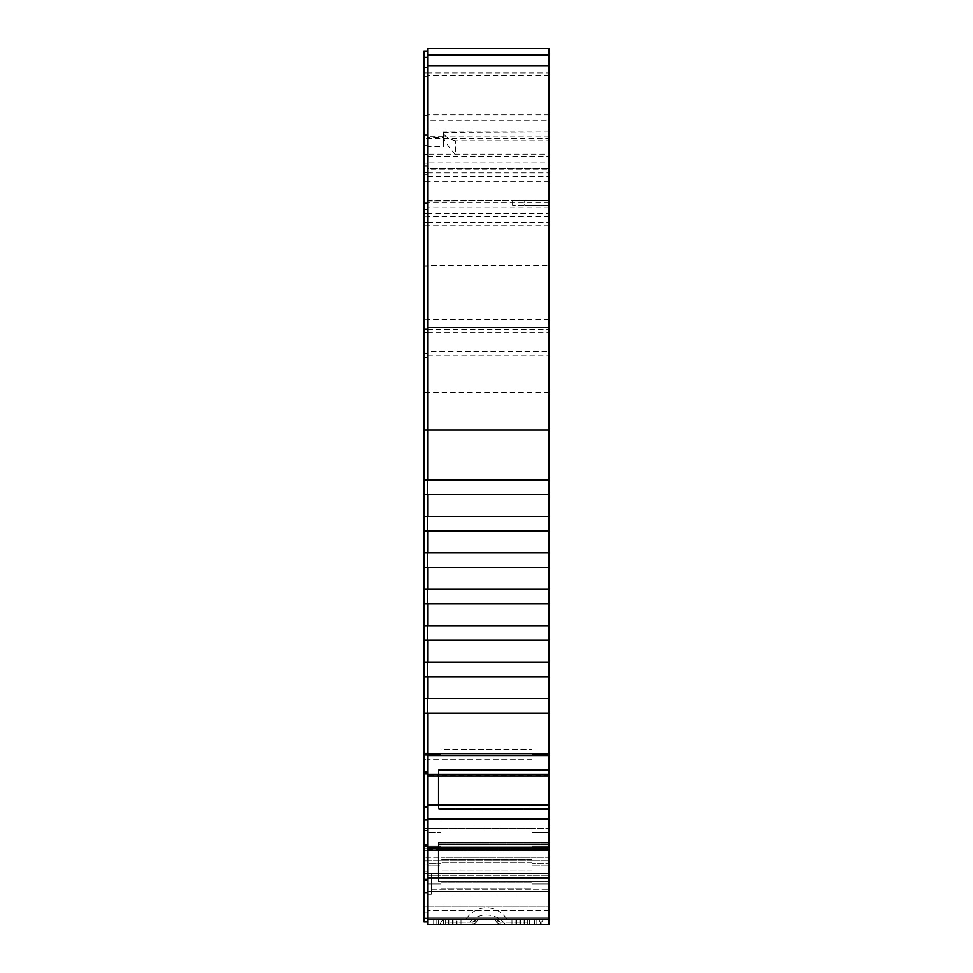<?xml version="1.0" encoding="UTF-8"?>
<svg xmlns="http://www.w3.org/2000/svg" width="973" height="973" viewBox="0 0 973 973"><rect width="100%" height="100%" fill="white"/><g stroke="black" fill="none" stroke-linecap="round" stroke-linejoin="round"><path stroke-width="0.73" stroke-dasharray="4.87 3.65" d="M549.015 136.84L443.408 136.84L443.408 146.68L427.634 146.68L427.634 51.083L427.634 219.46L427.634 168.341L549.015 168.341L549.015 355.157L549.015 213.549L427.634 213.549L427.634 357.59L427.634 203.102L423.985 203.102L423.985 209.523L427.634 209.609L427.634 57.443L427.634 921.918L427.634 351.727L549.015 351.727L549.015 48.65M532.024 846.06L532.024 839.383L532.024 850.511L440.976 850.511L440.976 754.416L427.634 754.416L427.634 828.254L427.634 754.416L440.976 754.416L440.976 828.254L440.976 754.416L427.634 754.416L440.976 754.416L440.976 828.254L532.024 828.254L532.024 754.416L549.015 754.416L549.015 828.254L549.015 754.416L532.024 754.416L532.024 828.254L532.024 754.416L549.015 754.416L532.024 754.416L532.024 828.254L532.024 749.563L532.024 850.511L440.976 850.511L440.976 759.268L440.976 828.254L532.024 828.254L532.024 749.563L532.024 839.383L532.024 828.254L440.976 828.254L440.976 759.268L440.976 850.511L440.976 846.06L427.634 846.06L427.634 759.268L427.634 875.797L427.634 846.06L440.976 846.06L427.634 846.06L440.976 846.06L440.976 875.797L427.634 875.797L440.976 875.797L440.976 850.511L440.976 857.274L440.976 850.511L532.024 850.511L532.024 828.254L440.976 828.254L440.976 850.511L532.024 850.511L532.024 846.06L549.015 846.06L549.015 828.254L549.015 850.511L549.015 759.268L549.015 875.797L549.015 846.06L532.024 846.06L549.015 846.06L532.024 846.06L532.024 828.254L549.015 828.254L532.024 828.254L549.015 828.254L532.024 828.254L532.024 846.06M457.055 919.497L527.767 919.497L495.293 919.497L500.742 922.136L495.293 919.497L445.233 919.497L527.767 919.497L443.408 919.497L457.055 919.497L457.055 924.35L448.261 924.35L536.877 924.35L443.408 924.35L457.055 924.35L457.055 919.497M539.456 924.35L543.81 919.497L549.015 919.497L549.015 924.35L549.015 850.511L549.015 924.35L549.015 919.497L433.703 919.497L543.81 919.497L539.456 924.35L543.81 919.497L549.015 919.497L433.703 919.497L543.81 919.497L539.456 924.35L549.015 924.35L433.703 924.35L549.015 924.35L433.703 924.35L433.703 919.497L433.703 924.35M465.775 919.497L507.225 919.497C502.019 911.896 495.111 907.967 486.5 907.712C477.889 907.967 470.981 911.896 465.775 919.497L507.225 919.497M467.502 924.35L461.007 924.35L467.502 924.35C472.635 918.244 478.971 915.119 486.5 914.948C494.029 915.119 500.365 918.244 505.498 924.35L516.602 924.35L516.602 919.497L516.602 924.35L456.398 924.35L456.398 919.497L456.398 924.35L486.5 924.35M495.61 924.35L438.555 924.35L529.567 924.35L529.993 919.497L443.007 919.497L534.87 919.497L529.993 919.497L534.87 919.497L534.445 924.35L534.87 919.497L534.445 924.35L534.87 919.497L438.13 919.497L529.993 919.497L529.567 924.35M438.555 848.76L438.555 881.879L438.555 881.112L549.015 881.112L549.015 877.67L549.015 881.879L549.015 842.423L438.555 842.423L438.555 881.112L438.555 842.423L549.015 842.423L549.015 848.76L427.634 848.76L438.555 848.371L438.555 842.423L438.555 848.371L549.015 848.76L549.015 847.057L427.634 847.057L427.634 924.35L427.634 884.031L427.634 924.35L427.634 917.211L549.015 917.211L549.015 906.228L549.015 917.211L427.634 917.211L427.634 906.228L427.634 917.211L423.985 917.211L423.985 921.918L427.634 921.918L423.985 921.918L423.985 883.095L427.634 883.095L423.985 883.095L423.985 862.005L427.634 862.005L423.985 862.005L423.985 848.286L423.985 873.365L427.634 873.365L423.985 873.365L423.985 759.268L423.985 921.918L423.985 918.33L427.634 918.33M427.634 213.403L423.985 213.403L423.985 203.102L427.634 203.102L427.634 209.523M423.985 213.403L423.985 357.59L423.985 165.909L427.634 165.909L423.985 165.909L423.985 154.5L427.634 154.5M427.634 162.941L427.634 168.341L549.015 168.341L549.015 162.941L427.634 162.941L427.634 154.062L549.015 154.062L549.015 162.941M427.634 776.077L549.015 776.077L549.015 774.374L427.634 774.374L427.634 776.077L438.555 775.7L438.555 769.752L438.555 775.7L549.015 775.7L549.015 770.519L549.015 776.077L438.555 776.077M549.015 200.949L549.015 169.156L427.634 169.156L427.634 207.176L427.634 200.949L549.015 200.681L549.015 213.549M549.015 169.156L549.015 120.749L427.634 120.749L427.634 128.035L549.015 128.035M549.015 154.062L549.015 120.749M549.015 776.077L549.015 809.195L549.015 804.987L427.634 804.987L427.634 818.95L549.015 818.95L549.015 847.057M438.555 877.67L438.555 881.879L549.015 881.879L438.555 881.879L438.555 881.112L549.015 881.112L549.015 881.879L549.015 877.67L427.634 877.67M549.015 906.228L549.015 844.43L549.015 906.228L427.634 906.228L427.634 849.283L427.634 906.228L549.015 906.228M427.634 891.621L549.015 891.621L549.015 924.35L427.634 924.35L549.015 924.35L427.634 924.35L427.634 917.211L423.985 917.211L423.985 912.905L423.985 921.918L427.634 921.918M549.015 891.621L549.015 877.67M549.015 818.95L549.015 804.987M549.015 351.727L549.015 774.374M427.634 200.949L549.015 200.681L427.634 200.681L427.634 213.549M524.739 200.681L549.015 200.681L512.601 200.681L524.739 200.681L524.739 205.534L549.015 205.534L512.601 205.534L524.739 205.534L524.739 200.681M549.015 114.863L427.634 114.863L427.634 55.023L427.634 154.062M427.634 146.68L427.634 136.67L427.634 137.716L443.408 137.716C444.953 141.632 449.003 147.361 455.546 154.877L455.546 140.72L549.015 140.72M549.015 480.09L427.634 480.09L427.634 72.926L549.015 72.926M549.015 319.193L427.634 319.193L427.634 265.629L549.015 265.629M436.123 924.35L448.261 924.35L436.123 924.35L436.123 919.497L436.123 924.35L436.123 919.497L443.408 919.497L443.408 924.35L443.408 919.497L436.123 919.497L436.123 924.35M532.024 884.031L549.015 884.031L532.024 884.031L532.024 863.659L549.015 863.659L532.024 863.659L532.024 850.511L532.024 875.797L549.015 875.797L532.024 875.797L532.024 828.254L532.024 859.706L532.024 857.274L549.015 857.274L440.976 857.274L440.976 859.706L440.976 857.274L427.634 857.274L427.634 850.511L427.634 863.659L427.634 857.274L423.985 857.274L440.976 857.274L440.976 895.963L532.024 895.963L532.024 884.031L532.024 895.963L440.976 895.963L440.976 884.031L427.634 884.031L440.976 884.031L440.976 863.659L427.634 863.659L427.634 884.031L427.634 863.659L440.976 863.659L440.976 857.274L532.024 857.274L532.024 884.031M532.024 865.788L532.024 875.797L532.024 860.643L549.015 860.643L423.985 860.643L532.024 860.643L532.024 865.788L549.015 865.788L532.024 865.788M431.27 889.213L549.015 889.213L431.27 889.213L431.27 873.657L431.27 894.296L431.27 873.657L549.015 873.657L427.634 873.657L549.015 873.657L427.634 873.657L431.27 873.657L431.27 889.213M438.555 844.43L549.015 844.43L438.555 844.43L438.555 847.422L549.015 847.422L438.555 847.422L438.555 849.283L438.555 844.43M439.772 924.35L541.73 924.35L439.772 924.35L442.885 919.497L538.604 919.497L541.73 924.35L538.604 919.497L442.885 919.497L439.772 924.35M438.555 924.35L438.13 919.497L438.555 924.35L438.13 919.497L438.555 924.35L443.433 924.35L443.007 919.497L438.13 919.497L438.555 924.35L438.13 919.497L443.007 919.497L443.433 924.35M427.634 169.156L427.634 128.035L423.985 128.035L423.985 57.443L423.985 154.5M549.015 225.213L427.634 225.213L427.634 154.877L455.546 154.877M427.634 48.65L427.634 72.926L423.985 72.926L423.985 51.083M427.634 137.716L427.634 154.877L423.985 154.877L423.985 353.758L427.634 353.758M423.985 225.213L427.634 225.213L427.634 265.629M427.634 319.193L427.634 351.727M427.634 480.09L427.634 494.661L427.634 480.09M427.634 774.374L427.634 494.661L549.015 494.661L427.634 494.661M438.555 804.987L438.555 775.7L427.634 775.7L427.634 804.987M427.634 847.057L427.634 818.95M427.634 713.148L549.015 713.148L427.634 713.148L427.634 698.578L549.015 698.578M427.634 676.734L549.015 676.734L427.634 676.734L427.634 662.163L549.015 662.163L427.634 662.163M427.634 640.319L549.015 640.319L427.634 640.319L427.634 625.748L549.015 625.748L427.634 625.748M549.015 603.905L427.634 603.905L427.634 589.334L549.015 589.334M427.634 567.49L549.015 567.49L427.634 567.49L427.634 552.919L549.015 552.919L427.634 552.919M549.015 531.076L427.634 531.076L427.634 516.505L549.015 516.505M427.634 114.863L427.634 120.749L423.985 120.749M512.601 200.681L512.601 205.534L512.601 200.681M549.015 131.817L443.408 131.817L443.408 146.68M443.408 131.817L443.408 136.84M443.408 132.632L549.015 133.143M455.546 140.72C448.723 138.944 444.71 136.415 443.518 133.143M529.592 924.35L529.592 919.497L536.877 919.497L529.592 919.497L529.592 924.35L529.592 919.497L524.739 919.497L536.877 919.497L536.877 924.35L536.877 919.497L536.877 924.35L536.877 919.497L443.408 919.497L443.408 924.35L443.408 919.497L443.408 924.35L443.408 919.497L448.261 919.497L448.261 924.35L448.261 919.497L529.592 919.497L529.592 924.35M532.024 895.963L532.024 888.726L440.976 888.726L440.976 895.963L440.976 888.726L532.024 888.726L532.024 859.293L532.024 895.963M427.634 894.296L431.27 894.296L427.634 894.296M443.408 919.497L436.123 919.497L443.408 919.497L443.408 924.35L443.408 919.497M423.985 72.926L423.985 138.47L549.015 138.47M427.634 145.585L423.985 145.585L423.985 154.257L423.985 138.47M423.985 145.585L423.985 154.877M549.015 392.326L423.985 392.326L423.985 353.758M423.985 392.326L423.985 753.88L549.015 753.88M427.634 755.145L423.985 755.145L423.985 753.88M423.985 755.145L423.985 772.076L427.634 772.076M423.985 772.076L423.985 773.62L427.634 773.62M423.985 773.62L423.985 772.72L423.985 773.62L423.985 772.72L427.634 772.72L423.985 772.72L423.985 806.714L427.634 806.714M423.985 806.714L423.985 807.614L427.634 807.614M423.985 807.614L423.985 819.984L427.634 819.984M423.985 819.984L423.985 844.759L427.634 844.759M423.985 844.759L423.985 846.303L427.634 846.303M423.985 846.303L423.985 845.403L423.985 846.303L423.985 845.403L427.634 845.403L423.985 845.403L423.985 879.385L427.634 879.385M423.985 879.385L423.985 880.297L427.634 880.297M423.985 880.297L423.985 892.667L427.634 892.667M423.985 892.667L423.985 918.33M423.985 759.268L423.985 751.983L427.634 751.983L423.985 751.983L423.985 828.254L423.985 751.983L427.634 751.983L423.985 751.983L423.985 759.268L427.634 759.268L423.985 759.268M423.985 912.905L423.985 892.496L423.985 912.905L427.634 912.905L423.985 912.905M427.634 892.496L423.985 892.496L423.985 871.224L423.985 892.496L427.634 892.496M427.634 871.224L423.985 871.224L423.985 850.341L423.985 871.224L427.634 871.224M427.634 850.341L423.985 850.341L423.985 846.863L423.985 850.341L427.634 850.341M427.634 846.863L423.985 846.863L427.634 846.863M423.985 480.09L423.985 494.661L423.985 480.09M423.985 516.505L423.985 531.076L423.985 516.505M423.985 552.919L423.985 567.49L423.985 552.919M423.985 589.334L423.985 603.905L423.985 589.334M423.985 625.748L423.985 640.319L423.985 625.748M423.985 662.163L423.985 676.734L423.985 662.163M423.985 698.578L423.985 713.148L423.985 698.578M427.634 174.301L423.985 174.301L423.985 128.035M423.985 174.301L423.985 181.343L549.015 181.343M549.015 202.323L423.985 202.323L423.985 181.343M423.985 202.323L423.985 209.523M427.634 849.283L438.555 849.283L427.634 849.283M440.976 832.706L440.976 839.383L440.976 828.254L423.985 828.254L440.976 828.254L427.634 828.254L440.976 828.254L440.976 839.383L440.976 832.706L427.634 832.706L440.976 832.706M440.976 865.788L440.976 875.797L440.976 860.643L440.976 865.788L427.634 865.788L440.976 865.788M532.024 882.158L440.976 882.158L440.976 888.726L440.976 882.158L532.024 882.158M440.976 749.563L440.976 759.268L440.976 749.563L440.976 759.268L440.976 749.563L532.024 749.563L440.976 749.563M427.634 850.755L549.015 850.755L427.634 850.755M549.015 849.283L438.555 849.283L549.015 849.283M527.767 919.497L445.233 919.497L527.767 919.497L527.767 924.35L527.767 919.497L527.767 924.35L520.482 924.35L527.767 924.35L527.767 919.497L527.767 924.35L445.233 924.35L524.131 924.35L524.131 919.497L524.131 924.35L527.767 924.35L527.767 919.497M438.555 808.429L438.555 769.752L438.555 808.429L549.015 808.429L438.555 808.429M440.976 859.293L440.976 882.158L440.976 859.293L532.024 859.293L440.976 859.293M445.233 919.497L445.233 924.35L445.233 919.497L445.233 924.35L445.233 919.497L445.233 924.35L448.869 924.35L448.869 919.497L448.869 924.35L445.233 924.35L445.233 919.497M474.885 921.322L472.258 922.136L477.707 919.497L472.258 922.136L474.885 921.322L476.028 922.732L472.258 924.35L527.767 924.35L472.258 924.35L476.028 922.732L474.885 921.322L476.028 922.732L472.258 924.35L445.233 924.35L500.742 924.35L445.233 924.35L472.258 924.35L472.258 922.136L472.258 924.35L472.258 922.136L472.258 924.35L445.233 924.35L472.258 924.35L476.028 922.732L477.694 919.923L476.028 922.732L477.694 919.923L476.028 922.732L474.885 921.322L474.933 919.497L474.885 921.322M498.067 919.497L498.115 921.322L496.972 922.732L500.742 924.35L496.972 922.732L500.742 924.35L527.767 924.35L500.742 924.35L500.742 922.136L500.742 924.35L500.742 922.136L500.742 924.35L496.972 922.732L498.115 921.322L496.972 922.732L495.306 919.923L496.972 922.732L498.115 921.322L498.067 919.497M549.015 878.047L427.634 878.047M495.306 919.923L496.972 922.732L495.306 919.923L477.694 919.923L495.306 919.923M527.767 924.35L500.742 924.35M532.024 870.944L440.976 870.944L532.024 870.944M438.555 843.202L549.015 843.202L438.555 843.202M532.024 875.797L440.976 875.797L532.024 875.797M549.015 848.76L427.634 848.76M549.015 805.364L427.634 805.364M549.015 809.195L438.555 809.195L549.015 809.195M438.555 769.752L549.015 769.752L438.555 769.752M438.555 770.519L549.015 770.519L438.555 770.519M427.634 332.34L549.015 332.34M427.634 222.391L549.015 222.391M427.634 848.286L423.985 848.286L427.634 848.286M423.985 222.537L427.634 222.537M427.634 329.421L549.015 329.421M549.015 216.42L427.634 216.42M427.634 172.89L549.015 172.89M549.015 75.164L427.634 75.164M549.015 924.35L427.634 924.35L549.015 924.35M532.024 850.511L549.015 850.511L532.024 850.511M532.024 832.706L549.015 832.706L532.024 832.706M532.024 759.268L427.634 759.268L532.024 759.268M532.024 754.416L549.015 754.416L532.024 754.416M524.739 924.35L524.739 919.497L524.739 924.35M453.126 924.35L453.126 919.497L453.126 924.35M515.945 919.497L515.945 924.35L515.945 919.497M519.874 924.35L519.874 919.497L519.874 924.35M427.634 918.95L549.015 918.95M534.87 919.497L534.445 924.35M448.261 924.35L448.261 919.497L448.261 924.35M427.634 176.648L549.015 176.648M423.985 135.429L427.634 135.429M423.985 266.03L427.634 266.03M423.985 319.606L427.634 319.606M427.634 850.511L440.976 850.511L427.634 850.511M423.985 830.48L427.634 830.48L423.985 830.48M427.634 751.983L423.985 751.983L427.634 751.983M427.634 864.073L423.985 864.073L427.634 864.073M423.985 906.228L427.634 906.228L423.985 906.228M427.634 115.191L423.985 115.191M427.634 166.821L423.985 166.821M427.634 203.345L423.985 203.345M423.985 329.275L427.634 329.275M423.985 332.486L427.634 332.486M423.985 216.261L427.634 216.261M423.985 172.732L427.634 172.732M427.634 163.209L423.985 163.209M427.634 76.709L423.985 76.709M440.976 754.416L427.634 754.416L440.976 754.416M549.015 207.127L427.634 207.127M549.015 910.679L427.634 910.679L549.015 910.679M520.482 924.35L520.482 919.497L520.482 924.35M452.518 919.497L452.518 924.35L452.518 919.497M472.258 922.136L445.233 922.136L472.258 922.136M527.767 922.136L500.742 922.136L527.767 922.136M524.131 919.497L524.131 924.35L524.131 919.497M448.869 919.497L448.869 924.35L448.869 919.497M445.233 924.35L472.258 924.35M532.024 862.358L440.976 862.358L532.024 862.358M549.015 755.766L427.634 755.766M427.634 355.157L549.015 355.157M461.007 919.497L461.007 924.35M427.634 156.677L549.015 156.677M443.408 136.67L427.634 136.67M511.993 919.497L511.993 924.35M427.634 154.257L423.985 154.257M427.634 134.25L423.985 134.25M427.634 209.609L423.985 209.609M427.634 357.59L423.985 357.59M549.015 207.176L427.634 207.176M532.024 859.706L440.976 859.706L532.024 859.706"/><path stroke-width="1.46" d="M427.634 918.95L427.634 877.67L549.015 877.67L549.015 918.95L427.634 918.95L427.634 924.35L486.5 924.35M529.567 924.35L539.456 924.35M549.015 55.023L427.634 55.023L427.634 48.65L549.015 48.65L427.634 48.65L549.015 48.65L549.015 480.09L427.634 480.09L427.634 430.066L549.015 430.066M549.015 494.661L549.015 516.505L427.634 516.505L427.634 494.661L549.015 494.661L549.015 480.09M549.015 531.076L549.015 552.919L427.634 552.919L427.634 531.076L549.015 531.076L549.015 516.505M549.015 567.49L549.015 589.334L427.634 589.334L427.634 567.49L549.015 567.49L549.015 552.919M549.015 603.905L549.015 625.748L427.634 625.748L427.634 603.905L549.015 603.905L549.015 589.334M549.015 640.319L549.015 662.163L427.634 662.163L427.634 640.319L549.015 640.319L549.015 625.748M549.015 676.734L549.015 698.578L427.634 698.578L427.634 676.734L549.015 676.734L549.015 662.163M549.015 713.148L549.015 753.71L427.634 753.71L427.634 713.148L549.015 713.148L549.015 698.578M427.634 877.67L427.634 755.595L549.015 755.595L549.015 753.71M549.015 755.595L549.015 776.077L427.634 776.077M427.634 804.987L549.015 804.987L549.015 776.077M549.015 804.987L549.015 877.67M505.498 924.35L549.015 924.35L549.015 918.95M433.703 924.35L495.61 924.35M443.433 924.35L438.555 924.35M549.015 327.293L427.634 327.293L427.634 430.066L423.985 430.066L423.985 494.661L427.634 494.661M427.634 327.293L427.634 65.665L549.015 65.665M427.634 55.023L427.634 65.665M423.985 494.661L423.985 753.71L427.634 753.71L427.634 755.595M427.634 924.35L549.015 924.35L427.634 924.35M427.634 480.09L423.985 480.09L427.634 480.09M423.985 51.083L427.634 51.083L423.985 51.083L427.634 51.083L423.985 51.083L423.985 430.066M427.634 921.918L423.985 921.918L427.634 921.918L423.985 921.918L427.634 921.918L423.985 921.918L423.985 892.667L427.634 892.667M427.634 880.297L423.985 880.297L423.985 892.667M427.634 879.385L423.985 879.385L423.985 880.297M427.634 846.303L423.985 846.303L423.985 879.385M427.634 844.759L423.985 844.759L423.985 846.303M427.634 819.984L423.985 819.984L423.985 844.759M427.634 807.614L423.985 807.614L423.985 819.984M427.634 806.714L423.985 806.714L423.985 807.614M427.634 773.62L423.985 773.62L423.985 806.714M427.634 772.088L423.985 772.088L423.985 773.62M423.985 753.71L423.985 772.088M423.985 531.076L427.634 531.076M427.634 516.505L423.985 516.505L427.634 516.505M423.985 567.49L427.634 567.49M427.634 552.919L423.985 552.919M423.985 603.905L427.634 603.905M427.634 589.334L423.985 589.334M423.985 640.319L427.634 640.319M427.634 625.748L423.985 625.748M423.985 676.734L427.634 676.734M427.634 662.163L423.985 662.163M423.985 713.148L427.634 713.148M427.634 698.578L423.985 698.578M438.555 776.077L438.555 804.987M438.555 848.76L438.555 877.67M427.634 891.621L549.015 891.621M427.634 878.047L549.015 878.047M427.634 848.76L549.015 848.76M427.634 847.057L549.015 847.057M427.634 818.95L549.015 818.95M427.634 805.364L549.015 805.364M549.015 774.386L427.634 774.386M427.634 918.33L423.985 918.33M427.634 754.975L423.985 754.975M427.634 329.348L423.985 329.348M427.634 67.721L423.985 67.721M427.634 57.443L423.985 57.443"/></g></svg>
